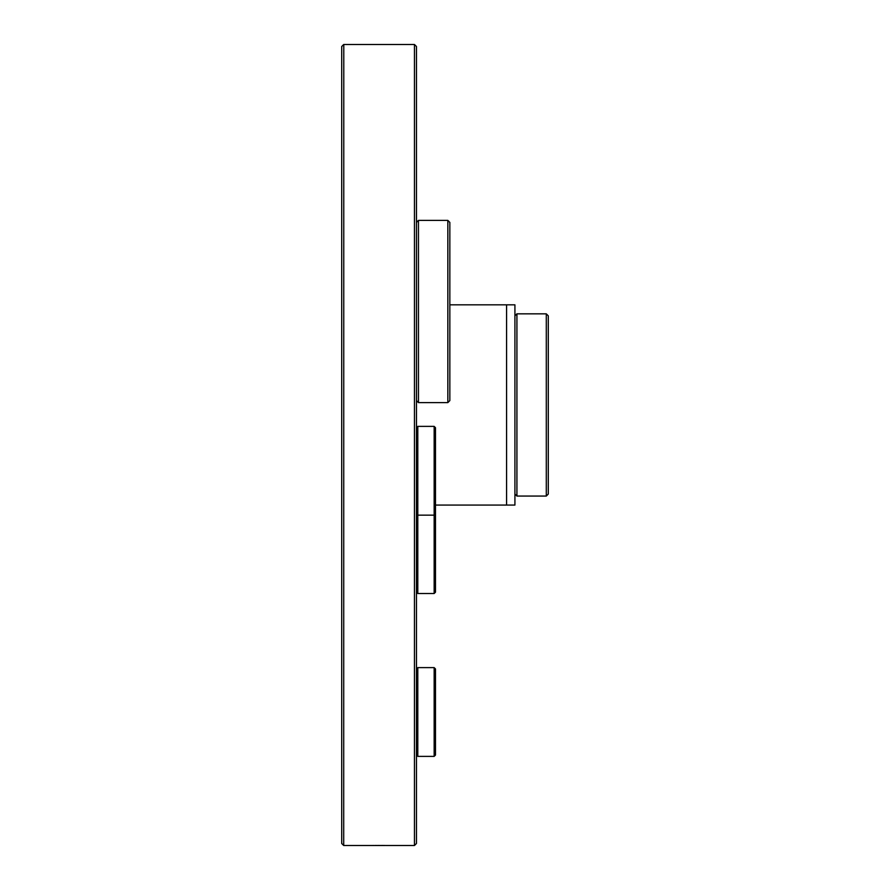 <?xml version="1.0" encoding="UTF-8"?>
<svg xmlns="http://www.w3.org/2000/svg" width="890" height="890" viewBox="0 0 890 890"><rect width="100%" height="100%" fill="white"/><g stroke="black" fill="none" stroke-linecap="round" stroke-linejoin="round"><path stroke-width="1.33" d="M449.839 304.825L506.577 304.825L506.577 505.075L514.921 505.075L514.921 304.825L506.577 304.825L506.577 505.075L435.488 505.075M546.627 495.73L548.296 494.039L546.293 496.064L546.293 313.836L516.923 313.836L516.923 496.064L514.921 494.061M548.296 315.861L546.627 314.17L548.296 315.861L548.296 494.039M448.171 402.28L449.839 400.589L447.837 402.614L447.837 220.386L418.467 220.386L418.467 402.614L416.464 400.611M449.839 222.411L448.171 220.72L449.839 222.411L449.839 400.589M385.292 845.489L343.785 845.5M381.743 845.456L384.669 845.478M414.462 845.5L414.462 44.5L416.464 46.502L416.464 843.498L414.462 845.5L385.793 845.5M372.81 845.489L373.666 845.478M375.291 845.467L376.414 845.456M377.849 845.444L379.084 845.444M343.785 44.5L343.707 845.5L341.704 843.498L341.704 46.502L343.707 44.5L414.462 44.5M343.707 44.5L341.704 46.502M342.572 844.365L343.707 845.5M416.464 513.819L417.799 515.154L434.153 515.154L434.153 426.377L435.488 427.712L435.488 513.819L434.153 515.154L434.153 593.519L417.799 593.519L417.799 426.377L434.153 426.377M416.464 427.712L417.799 426.377M416.464 668.946L417.799 667.611L417.799 756.389L434.153 756.389L434.153 667.611L435.488 668.946L435.488 755.054L434.153 756.389M435.488 513.819L435.488 592.184L434.153 593.519M546.293 496.064L516.923 496.064M514.921 315.839L516.923 313.836M447.837 402.614L418.467 402.614M416.464 222.389L418.467 220.386M417.799 667.611L434.153 667.611M416.464 755.054L417.799 756.389M416.464 592.184L417.799 593.519"/></g></svg>
